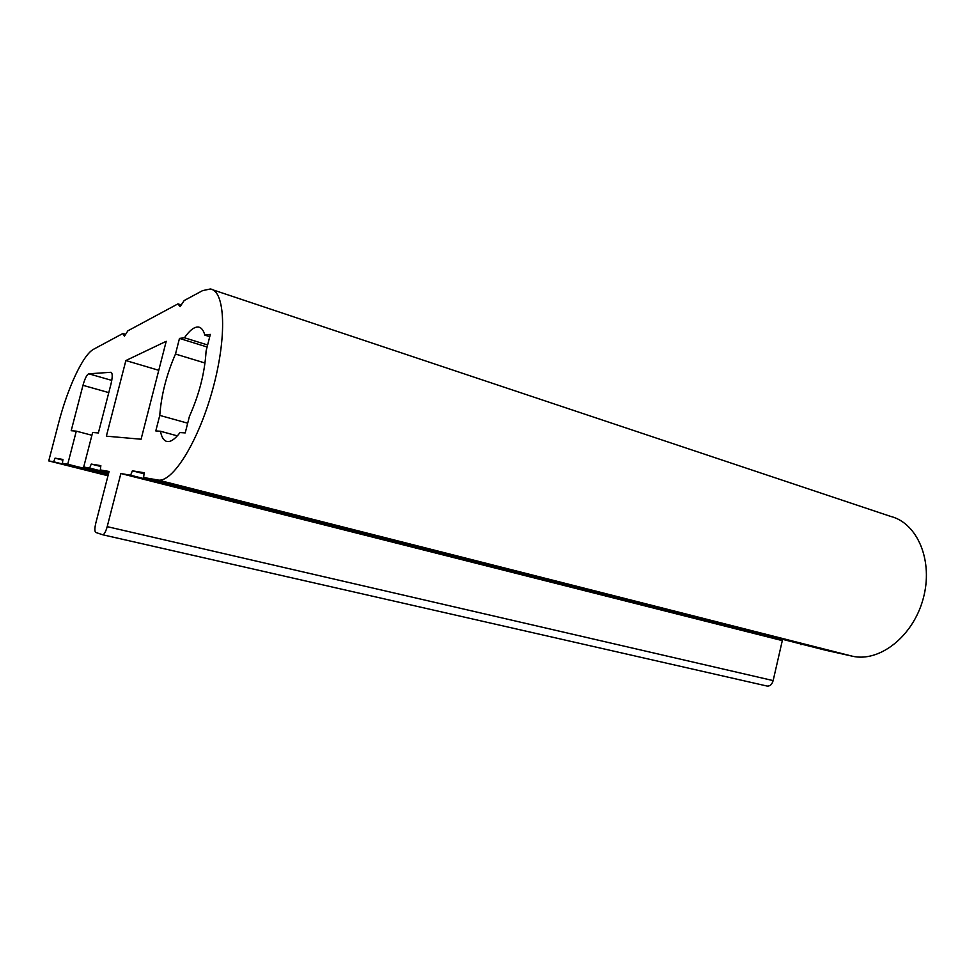 <?xml version="1.0" encoding="UTF-8"?>
<svg xmlns="http://www.w3.org/2000/svg" width="975" height="975" viewBox="0 0 975 975"><rect width="100%" height="100%" fill="white"/><g stroke="black" fill="none" stroke-linecap="round" stroke-linejoin="round"><path stroke-width="1.46" d="M108.335 474.435L67.714 464.246L76.294 431.145L71.187 430.731L82.972 385.32C84.923 378.446 86.86 374.607 88.786 373.803L111.028 372.279C112.625 373.193 112.6 377.179 110.955 384.199L98.365 432.961L92.625 432.486L83.692 467.037L89.663 468.073L91.236 464.076L100.852 465.648L100.315 469.938L109.09 471.473L95.806 523.087C94.587 528.352 94.587 531.472 95.794 532.46L102.704 534.763C104.24 534.519 105.739 531.802 107.201 526.646L120.863 473.533L130.589 475.227L132.381 470.815L144.166 472.741L143.642 477.518L157.84 479.992C172.319 483.247 198.339 441.943 212.708 389.305C227.248 336.692 225.213 290.672 210.308 288.99L202.568 290.635L184.19 300.532L180.082 306.662L177.962 303.871L127.871 330.817L124.459 336.156L122.887 333.499L93.637 349.233C83.07 354.607 67.592 387.977 58.488 423.467L48.75 460.919L53.662 461.784L55.051 458.153L62.936 459.444L62.4 463.308L67.714 464.246M108.237 474.813L62.4 463.308M91.906 435.264L76.294 431.145M108.627 473.302L83.692 467.037M108.737 472.875L89.663 468.073M100.742 466.489L91.236 464.076M108.932 472.107L100.315 469.938M102.728 534.775L767.203 686.083C770.018 686.266 772.005 684.438 773.151 680.599L782.303 640.612L120.863 473.533M782.303 640.612L130.589 475.227M800.999 644.767L801.413 644.109M144.056 473.789L132.381 470.815M212.733 289.794L890.626 516.397C917.585 523.112 933.684 561.161 923.142 598.869C912.941 636.675 879.279 662.598 852.247 656.175L825.764 650.276L143.642 477.518M181.228 304.931L177.962 303.871M125.629 334.34L122.887 333.499M107.993 475.763L48.75 460.919M108.079 475.422L53.662 461.784M62.851 460.115L55.051 458.153M125.873 360.555L166.213 341.299L141.083 439.225L106.36 436.166L125.873 360.555L158.767 370.305M207.626 344.992L184.458 337.764C189.796 330.135 194.512 326.564 198.608 327.064C201.423 327.576 203.483 330.257 204.811 335.107L210.32 334.388L206.091 351.012C204.811 372.596 199.266 394.388 189.43 416.374L185.213 432.912L180.034 432.571C175.086 439.067 170.808 442.053 167.176 441.517C163.873 440.871 161.631 437.446 160.448 431.242L155.793 430.938L159.766 415.399C161.289 395.021 166.53 374.571 175.488 354.035L179.485 338.41L184.458 337.764M207.114 347.003L179.485 338.41M209.747 336.668L204.811 335.107M177.34 435.862L160.448 431.242M187.688 423.187L159.766 415.399M205.03 363.029L175.488 354.035M108.786 392.608L82.972 385.32M111.784 380.396L88.786 373.803M773.151 680.599L107.201 526.646M852.065 656.126L157.743 479.98M767.203 686.083L102.704 534.763M852.247 656.175L157.84 479.992M198.608 327.064L199.936 327.49"/></g></svg>
